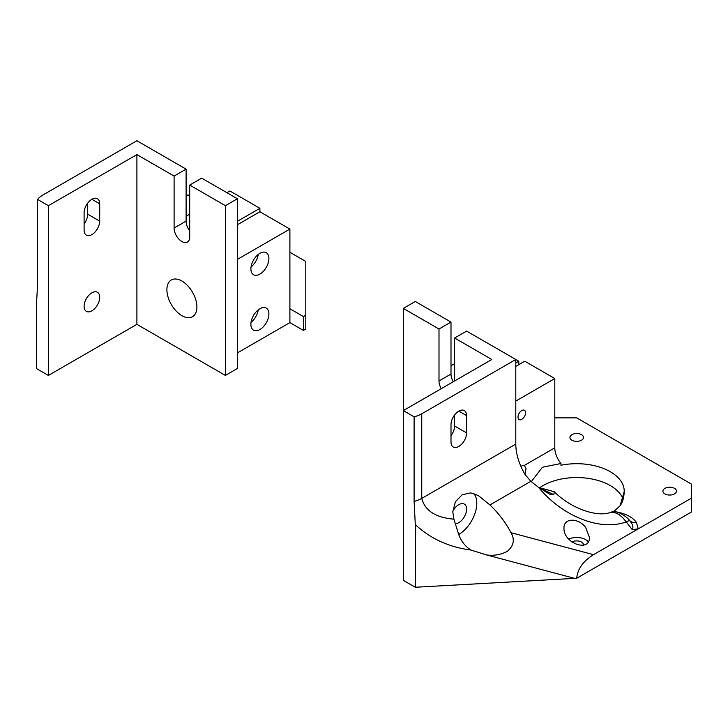 <?xml version="1.0" encoding="UTF-8"?>
<svg xmlns="http://www.w3.org/2000/svg" width="728" height="728" viewBox="0 0 728 728"><rect width="100%" height="100%" fill="white"/><g stroke="black" fill="none" stroke-linecap="round" stroke-linejoin="round"><path stroke-width="1.09" d="M571.908 542.051A6.789 3.922 180 0 1 581.499 542.051A6.789 3.922 180 0 1 583.492 544.826A6.789 3.922 180 0 1 583.456 545.226M674.501 488.361A6.789 3.922 180 0 1 676.485 491.136A6.789 3.922 180 0 1 669.696 495.049A6.789 3.922 180 0 1 662.908 491.136A6.789 3.922 180 0 1 667.103 487.514A6.789 3.922 180 0 1 674.501 488.361M581.499 434.671A6.789 3.922 180 0 1 583.492 437.437A6.789 3.922 180 0 1 576.703 441.359A6.789 3.922 180 0 1 569.915 437.437A6.789 3.922 180 0 1 574.101 433.815A6.789 3.922 180 0 1 581.499 434.671M473.828 493.529A25.453 14.696 -60 0 1 474.62 514.423A25.453 14.696 -60 0 1 458.695 534.489M452.798 511.356A11.029 6.37 -60 0 1 464.318 504.095A11.029 6.37 -60 0 1 466.603 509.145A11.029 6.37 -60 0 1 455.237 523.714M568.686 539.12A12.731 7.353 180 0 1 585.703 539.63A12.731 7.353 180 0 1 588.288 541.787M525.598 412.731A5.369 3.094 -60 0 1 523.25 418.127A5.369 3.094 -60 0 1 519.119 419.565A5.369 3.094 -60 0 1 519.119 413.377A5.369 3.094 -60 0 1 524.479 410.274A5.369 3.094 -60 0 1 525.598 412.731M585.703 527.545C578.351 517.417 563.472 517.863 563.972 528.21C563.354 543.252 590.044 552.761 589.425 537.282L585.703 527.545M453.899 519.182L452.789 511.875L455.437 501.71L462.125 494.785L470.716 492.883L478.323 495.531L489.935 504.95C498.689 513.322 505.714 522.586 511.01 532.714C514.987 539.748 513.731 545.964 507.243 551.36C500.864 554.736 493.975 555.928 486.577 554.936L470.898 550.022C465.238 546.455 461.152 541.232 458.64 534.343L453.899 519.182C435.626 517.581 424.915 510.656 421.758 498.389L515.797 444.089L515.797 359.496L421.758 413.786A25.453 14.696 180 0 1 414.105 416.826L403.303 410.592L403.303 580.334L415.297 587.259L574.629 578.369A190.654 110.074 0 0 0 576.712 578.25L691.6 511.921L691.6 498.061L638.247 528.865L632.25 529.62C633.651 527.354 632.823 524.397 629.775 520.748L632.632 522.413L636.399 522.404C632.204 516.716 624.688 513.076 613.841 511.484L613.049 511.948M632.25 529.62L626.298 521.94A8.481 1.593 -37.8 0 1 629.775 520.748L629.183 519.983M415.297 587.259L415.297 524.551L414.105 501.428L414.105 416.826M454.6 414.951L454.6 426.007A11.029 6.37 -60 0 1 450.996 435.672M466.603 415.615L466.603 432.933A11.029 6.37 -60 0 1 461.789 444.034A11.029 6.37 -60 0 1 453.28 446.992A11.029 6.37 -60 0 1 450.996 441.942L450.996 424.624A11.029 6.37 -60 0 1 455.819 413.522A11.029 6.37 -60 0 1 464.318 410.565A11.029 6.37 -60 0 1 466.603 415.615L458.804 411.111M453.28 381.736A11.029 6.37 -120 0 1 450.996 374.046L439.002 380.971L439.002 329.011L403.303 308.399L403.303 410.592L491.8 359.496L454.6 338.019L454.6 380.971M439.002 380.971A11.029 6.37 -120 0 0 441.286 388.661M576.712 578.25C577.55 568.95 583.155 561.088 593.529 554.681L638.247 528.865L636.399 522.404M515.797 401.064L554.8 378.551L554.8 447.829L524.124 465.547A5.369 3.094 120 0 0 520.984 466.548M515.797 366.421L524.797 361.224L554.8 378.551M691.6 498.061L691.6 484.202L576.703 417.863L554.8 417.863M515.797 444.089A42.424 24.497 -120 0 0 525.125 474.574L530.858 481.326L538.62 487.414C559.322 512.922 596.778 532.177 626.298 521.94L622.504 517.39L618.645 514.268L614.277 512.385L610.292 512.485C615.005 510.437 620.893 512.476 627.955 518.6L629.201 520.01M525.17 474.656L525.971 468.377L524.488 465.702M454.6 338.019L466.603 331.094L518.8 361.224L518.8 364.692M450.996 374.046L450.996 322.085L439.002 329.011M403.303 308.399L415.297 301.474L450.996 322.085M539.739 487.742A47.52 27.436 180 0 1 610.301 485.594A47.52 27.436 180 0 1 623.168 499.253M531.276 481.69L542.424 467.249L560.96 463.499A16.971 9.801 60 0 1 554.8 447.829M560.96 463.499L560.96 465.247A47.52 27.436 180 0 1 610.301 471.735A47.52 27.436 180 0 1 624.215 491.136A47.52 27.436 180 0 1 624.215 491.555L620.047 505.796L613.841 511.484M538.62 487.414L549.649 494.139L553.853 494.694L554.245 491.719L538.684 487.46M553.853 494.694L538.938 487.633M515.797 362.963L518.8 361.224M450.996 365.729L454.6 363.654M237.401 224.743L259.896 211.757L289.899 229.074L289.899 322.604L237.401 352.916M237.401 259.386L289.899 229.074M250.896 268.914A12.731 7.353 120 0 0 253.535 274.738A12.731 7.353 120 0 0 266.266 267.385A12.731 7.353 120 0 0 266.266 252.689A12.731 7.353 120 0 0 256.456 256.101A12.731 7.353 120 0 0 250.896 268.914M250.896 324.333A12.731 7.353 120 0 0 253.535 330.166A12.731 7.353 120 0 0 266.266 322.813A12.731 7.353 120 0 0 266.266 308.117A12.731 7.353 120 0 0 256.456 311.529A12.731 7.353 120 0 0 250.896 324.333M251.051 266.912A12.731 7.353 120 0 0 258.249 254.454M251.051 322.34A12.731 7.353 120 0 0 258.249 309.882M99.7 297.315A11.029 6.37 -60 0 1 94.886 308.417A11.029 6.37 -60 0 1 86.386 311.375A11.029 6.37 -60 0 1 86.386 298.635A11.029 6.37 -60 0 1 97.415 292.265A11.029 6.37 -60 0 1 99.7 297.315M237.401 198.762L237.401 368.505L225.398 375.43L136.9 324.333L48.403 375.43L36.4 368.505L36.4 305.787L37.601 284.056L37.601 199.454L48.403 205.687L136.9 154.6L174.101 176.076L174.101 228.037A11.029 6.37 60 0 0 178.915 239.139A11.029 6.37 60 0 0 187.415 242.087A11.029 6.37 60 0 0 189.699 237.046L189.699 185.076L225.398 205.687L237.401 198.762L201.702 178.151L189.699 185.076M99.7 203.785L99.7 221.103A11.029 6.37 -60 0 1 94.886 232.205A11.029 6.37 -60 0 1 86.386 235.162A11.029 6.37 -60 0 1 84.102 230.112L84.102 212.794A11.029 6.37 -60 0 1 88.916 201.692A11.029 6.37 -60 0 1 97.415 198.735A11.029 6.37 -60 0 1 99.7 203.785L91.901 199.281M87.697 203.121L87.697 214.178A11.029 6.37 -60 0 1 84.102 223.851M174.101 176.076L186.104 169.142L136.9 140.741L42.861 195.031A25.453 14.696 0 0 0 37.601 199.454M225.398 375.43L225.398 205.687M136.9 324.333L136.9 154.6M196.897 307.016A21.212 12.249 -120 0 0 187.642 285.667A21.212 12.249 -120 0 0 171.289 279.989A21.212 12.249 -120 0 0 171.289 304.477A21.212 12.249 -120 0 0 192.511 316.726A21.212 12.249 -120 0 0 196.897 307.016M48.403 375.43L48.403 205.687M186.104 216.262L189.699 214.178M226.899 192.702L229.902 190.973L259.896 208.29L259.896 211.757M237.401 221.285L259.896 208.29M289.899 252.288L305.796 261.461L305.796 329.011L303.403 330.403L289.899 322.604M303.403 330.403L303.403 316.544L289.899 308.745M305.796 315.16L303.403 316.544M186.104 195.131L189.699 195.131M186.104 169.142L186.104 221.103L174.101 228.037M189.699 230.776A11.029 6.37 60 0 1 186.104 221.103M421.758 413.786L421.758 498.389A25.453 14.696 180 0 1 414.105 501.428M470.898 550.022C448.903 547.174 430.366 538.684 415.297 524.551M466.603 432.933L454.6 426.007M574.629 578.369L486.577 554.936M511.01 532.714L593.529 554.681M489.935 504.95L530.858 481.326M87.697 214.178L99.7 221.103M610.292 512.485C596.851 517.408 570.843 508.463 554.245 491.719M624.178 492.538C623.805 498.234 622.431 502.648 620.047 505.796"/></g></svg>
